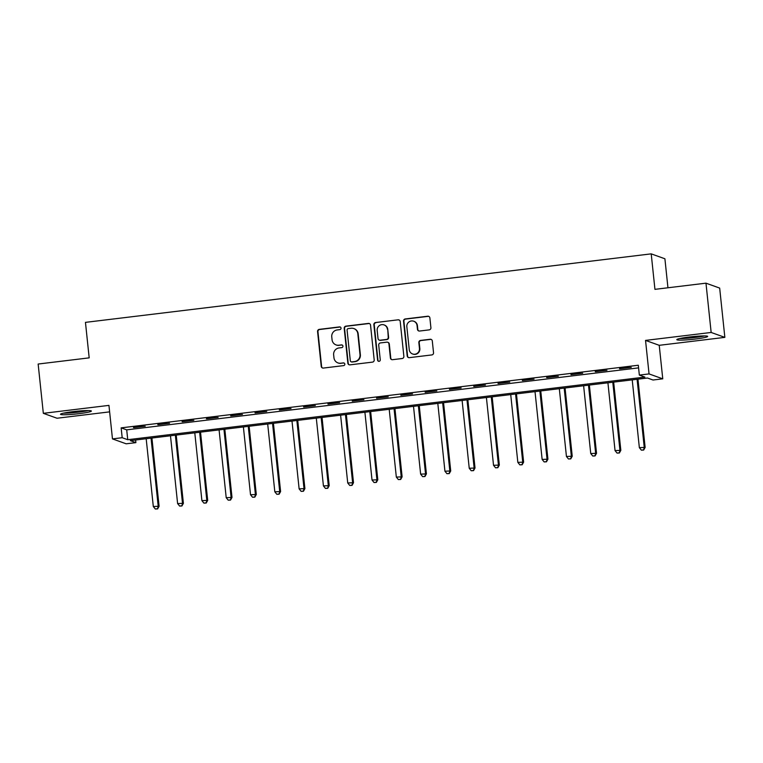 <?xml version="1.0" encoding="UTF-8"?>
<svg xmlns="http://www.w3.org/2000/svg" width="763" height="763" viewBox="0 0 763 763"><rect width="100%" height="100%" fill="white"/><g stroke="black" fill="none" stroke-linecap="round" stroke-linejoin="round"><path stroke-width="1.14" d="M341.032 328.1A1.364 1.345 -70.2 0 0 339.554 326.907L319.277 329.368A1.955 1.917 -70.2 0 0 317.57 331.533L321.233 366.364A1.955 1.917 -70.2 0 0 323.35 368.071L343.627 365.611A1.364 1.345 -70.2 0 0 343.941 362.969A1.364 1.345 -70.2 0 0 343.34 362.902L340.718 363.217A6.247 6.123 -70.2 0 1 333.956 357.771L333.65 354.862A6.247 6.123 -70.2 0 1 339.106 347.928L341.729 347.613A1.364 1.345 -70.2 0 0 342.053 344.971A1.364 1.345 -70.2 0 0 341.442 344.905L338.82 345.219A6.247 6.123 -70.2 0 1 332.067 339.773L331.762 336.864A6.247 6.123 -70.2 0 1 337.217 329.94L339.84 329.616A1.364 1.345 -70.2 0 0 341.032 328.1M340.336 327.06A1.364 1.345 -70.2 0 0 339.926 327.041L319.649 329.502A1.955 1.917 -70.2 0 0 317.942 331.667L321.604 366.498A1.955 1.917 -70.2 0 0 322.673 368.024M344.123 363.054A1.364 1.345 -70.2 0 0 343.703 363.035L340.718 363.217M342.234 345.057A1.364 1.345 -70.2 0 0 341.814 345.038L338.82 345.219M689.351 336.998A15.518 1.354 174 0 0 676.81 339.659A15.518 1.354 174 0 0 695.131 339.068A15.518 1.354 174 0 0 707.673 336.407A15.518 1.354 174 0 0 689.351 336.998M73.048 411.629A15.518 1.354 174 0 0 60.506 414.29A15.518 1.354 174 0 0 78.827 413.699A15.518 1.354 174 0 0 91.379 411.038A15.518 1.354 174 0 0 73.048 411.629M429.197 329.874A1.955 1.917 -70.2 0 0 430.904 327.699L429.874 317.933A1.955 1.917 -70.2 0 0 427.766 316.225L405.248 318.953A1.955 1.917 -70.2 0 0 403.541 321.118L407.204 355.949A1.955 1.917 -70.2 0 0 409.321 357.656L431.839 354.929A1.955 1.917 -70.2 0 0 433.537 352.764L432.297 340.956A1.955 1.917 -70.2 0 0 430.189 339.258L420.547 340.422A1.955 1.917 -70.2 0 0 418.849 342.587L419.459 348.443A5.227 5.122 -70.2 0 1 412.592 353.975A5.227 5.122 -70.2 0 1 409.254 349.673L406.841 326.745A5.227 5.122 -70.2 0 1 413.708 321.213A5.227 5.122 -70.2 0 1 417.046 325.515L417.456 329.33A1.955 1.917 -70.2 0 0 419.564 331.037L429.197 329.874M639.337 375.091L649.055 373.918L662.761 378.829L653.033 380.012L647.482 378.019L130.33 440.642L135.89 442.635L126.162 443.808L112.466 438.897L122.185 437.714L127.745 439.707L644.888 377.084L639.337 375.091L638.307 365.239L121.155 427.862L122.185 437.714M112.466 438.897L108.947 405.382L43.329 413.327L38.15 364.037L89.185 357.857L85.456 322.368L651.211 253.86L654.94 289.349L705.975 283.168L711.154 332.458L645.536 340.403L649.055 373.918M370.532 325.114A1.955 1.917 -70.2 0 0 368.415 323.417L345.897 326.144A1.955 1.917 -70.2 0 0 344.199 328.309L347.852 363.14A1.955 1.917 -70.2 0 0 349.969 364.848L372.487 362.12A1.955 1.917 -70.2 0 0 374.194 359.945L370.532 325.114M375.577 322.549L398.095 319.821A1.955 1.917 -70.2 0 1 400.203 321.528L403.865 356.359A1.955 1.917 -70.2 0 1 402.158 358.524L392.525 359.688A1.955 1.917 -70.2 0 1 390.408 357.99L388.93 343.855A1.955 1.917 -70.2 0 0 386.812 342.158L380.422 342.93A1.955 1.917 -70.2 0 0 378.715 345.095L380.26 359.802A1.364 1.345 -70.2 0 1 378.467 361.252A1.364 1.345 -70.2 0 1 377.59 360.126L373.87 324.714A1.955 1.917 -70.2 0 1 375.577 322.549L398.095 319.821M705.975 283.168L719.671 288.09L724.85 337.37L711.154 332.458M43.329 413.327L57.025 418.238L109.624 411.867M121.155 427.862L126.706 429.855L638.583 367.871M133.554 427.642L145.228 426.231L133.515 427.204M157.865 424.705L169.529 423.293L157.817 424.266M182.166 421.758L193.831 420.346L182.119 421.319M206.468 418.82L218.132 417.409L206.42 418.382M230.769 415.873L242.434 414.462L230.722 415.434M255.071 412.936L266.735 411.515L255.023 412.497M279.372 409.989L291.037 408.577L279.325 409.55M303.674 407.041L315.338 405.63L303.626 406.603M327.976 404.104L339.64 402.692L327.928 403.665M352.277 401.157L363.941 399.745L352.229 400.718M376.579 398.219L388.243 396.808L376.531 397.781M400.88 395.272L412.545 393.861L400.833 394.833M425.182 392.335L436.846 390.923L425.134 391.896M449.483 389.388L461.148 387.976L449.436 388.949M473.785 386.45L485.449 385.029L473.747 386.011M498.086 383.503L509.751 382.091L498.048 383.064M522.388 380.556L534.062 379.144L522.35 380.117M546.699 377.618L558.363 376.207L546.651 377.18M571.001 374.671L582.665 373.26L570.953 374.232M595.302 371.734L606.966 370.322L595.254 371.295M619.604 368.787L631.268 367.375L619.556 368.348M667.949 287.775L664.907 258.781L651.211 253.86M645.536 340.403L659.232 345.315L724.85 337.37M659.232 345.315L662.761 378.829M135.614 440.003L135.89 442.635M126.706 429.855L127.745 439.707M336.063 344.914L336.426 345.048A6.247 6.123 -70.2 0 0 339.192 345.353M337.952 362.911L338.324 363.045A6.247 6.123 -70.2 0 0 341.08 363.35M369.464 323.588A1.955 1.917 -70.2 0 0 368.787 323.55L346.268 326.278A1.955 1.917 -70.2 0 0 344.561 328.443L348.224 363.274A1.955 1.917 -70.2 0 0 349.292 364.8M348.281 328.595A1.364 1.345 -70.2 0 0 347.089 330.112L350.303 360.689A1.364 1.345 -70.2 0 0 351.781 361.881L354.547 361.548A6.247 6.123 -70.2 0 0 360.002 354.614L357.809 333.717A6.247 6.123 -70.2 0 0 351.047 328.262L348.281 328.595M351.18 361.815L351.552 361.948A1.364 1.345 -70.2 0 0 352.153 362.015L351.781 361.881M353.813 328.567L354.185 328.7A6.247 6.123 -70.2 0 1 358.181 333.851L360.374 354.747A6.247 6.123 -70.2 0 1 354.919 361.681L352.153 362.015M399.135 319.993A1.955 1.917 -70.2 0 0 398.467 319.955M387.68 342.253L388.052 342.387A1.955 1.917 -70.2 0 1 389.302 343.989L390.78 358.114A1.955 1.917 -70.2 0 0 391.848 359.65M375.94 322.682A1.955 1.917 -70.2 0 0 374.242 324.847L377.962 360.26A1.364 1.345 -70.2 0 0 378.658 361.3M387.385 329.196A5.227 5.122 -70.2 0 0 384.047 324.904A5.227 5.122 -70.2 0 0 377.18 330.436L378.028 338.514A1.955 1.917 -70.2 0 0 380.136 340.222L386.526 339.449A1.955 1.917 -70.2 0 0 388.233 337.284L387.757 329.33A5.227 5.122 -70.2 0 0 384.418 325.038L384.047 324.904M379.278 340.126L379.64 340.26A1.955 1.917 -70.2 0 0 380.508 340.355L380.136 340.222M387.757 329.33L388.605 337.408A1.955 1.917 -70.2 0 1 386.898 339.583L380.508 340.355M413.708 321.213L414.08 321.347A5.227 5.122 -70.2 0 1 417.418 325.639L417.819 329.463A1.955 1.917 -70.2 0 0 418.887 330.999M412.592 353.975L412.964 354.108A5.227 5.122 -70.2 0 0 419.831 348.577L419.459 348.443M431.229 339.43A1.955 1.917 -70.2 0 0 430.561 339.392L420.918 340.556A1.955 1.917 -70.2 0 0 419.211 342.721L419.831 348.577M428.816 316.397A1.955 1.917 -70.2 0 0 428.138 316.359L405.62 319.087A1.955 1.917 -70.2 0 0 403.913 321.252L407.576 356.083A1.955 1.917 -70.2 0 0 408.644 357.618M146.181 438.725L153.306 506.518L159.095 506.26L151.923 438.029M157.254 508.768L155.318 509.007L157.626 508.902L158.17 505.926L151.045 438.134M155.318 509.007L153.306 506.518M159.095 506.26L157.626 508.902M170.483 435.778L177.607 503.58L183.397 503.322L176.224 435.082M181.556 505.831L179.62 506.06L181.928 505.964L182.471 502.989L175.347 435.187M179.62 506.06L177.607 503.58M183.397 503.322L181.928 505.964M194.784 432.831L201.909 500.633L207.698 500.375L200.526 432.144M205.857 502.884L203.921 503.122L206.229 503.017L206.773 500.042L199.648 432.249M203.921 503.122L201.909 500.633M207.698 500.375L206.229 503.017M219.086 429.893L226.21 497.695L232 497.438L224.827 429.197M230.168 499.946L228.223 500.175L230.531 500.07L231.075 497.104L223.95 429.302M228.223 500.175L226.21 497.695M232 497.438L230.531 500.07M243.387 426.946L250.522 494.748L256.301 494.491L249.129 426.25M254.47 496.999L252.524 497.238L254.832 497.133L255.376 494.157L248.252 426.364M252.524 497.238L250.522 494.748M256.301 494.491L254.832 497.133M86.972 410.561A13.429 1.173 -6 0 1 64.702 412.897M63.405 413.174A15.422 1.345 174 0 0 88.308 410.561M703.276 335.93A13.429 1.173 -6 0 1 694.578 337.351A13.429 1.173 -6 0 1 681.006 338.267M679.699 338.543A15.422 1.345 174 0 0 694.94 337.484A15.422 1.345 174 0 0 704.611 335.93M267.689 424.009L274.823 491.801L280.603 491.553L273.431 423.312M278.772 494.052L276.826 494.29L279.134 494.186L279.678 491.219L272.553 423.417M276.826 494.29L274.823 491.801M280.603 491.553L279.134 494.186M292 421.062L299.125 488.864L304.904 488.606L297.732 420.365M303.073 491.114L301.127 491.353L303.445 491.248L303.979 488.272L296.855 420.48M301.127 491.353L299.125 488.864M304.904 488.606L303.445 491.248M316.302 418.124L323.426 485.917L329.206 485.659L322.034 417.428M327.375 488.167L325.429 488.406L327.747 488.301L328.281 485.335L321.156 417.533M325.429 488.406L323.426 485.917M329.206 485.659L327.747 488.301M340.603 415.177L347.728 482.979L353.507 482.721L346.335 414.481M351.676 485.23L349.731 485.459L352.048 485.363L352.582 482.388L345.458 414.586M349.731 485.459L347.728 482.979M353.507 482.721L352.048 485.363M364.905 412.239L372.029 480.032L377.809 479.774L370.646 411.543M375.978 482.283L374.032 482.521L376.35 482.416L376.884 479.45L369.759 411.648M374.032 482.521L372.029 480.032M377.809 479.774L376.35 482.416M389.206 409.292L396.331 477.094L402.12 476.837L394.948 408.596M400.279 479.345L398.334 479.574L400.651 479.479L401.195 476.503L394.061 408.701M398.334 479.574L396.331 477.094M402.12 476.837L400.651 479.479M413.508 406.345L420.632 474.147L426.422 473.89L419.249 405.658M424.581 476.398L422.635 476.637L424.953 476.532L425.496 473.556L418.362 405.763M422.635 476.637L420.632 474.147M426.422 473.89L424.953 476.532M437.809 403.408L444.934 471.21L450.723 470.952L443.551 402.711M448.882 473.461L446.937 473.689L449.254 473.585L449.798 470.618L442.674 402.816M446.937 473.689L444.934 471.21M450.723 470.952L449.254 473.585M462.111 400.461L469.235 468.263L475.025 468.005L467.853 399.764M473.184 470.513L471.238 470.752L473.556 470.647L474.1 467.671L466.975 399.879M471.238 470.752L469.235 468.263M475.025 468.005L473.556 470.647M486.412 397.523L493.537 465.316L499.326 465.068L492.154 396.827M497.486 467.566L495.54 467.805L497.858 467.7L498.401 464.734L491.277 396.932M495.54 467.805L493.537 465.316M499.326 465.068L497.858 467.7M510.714 394.576L517.839 462.378L523.628 462.12L516.456 393.88M521.787 464.629L519.841 464.867L522.159 464.762L522.703 461.787L515.578 393.994M519.841 464.867L517.839 462.378M523.628 462.12L522.159 464.762M535.016 391.638L542.14 459.431L547.929 459.173L540.757 390.942M546.089 461.682L544.153 461.92L546.461 461.815L547.004 458.849L539.88 391.047M544.153 461.92L542.14 459.431M547.929 459.173L546.461 461.815M559.317 388.691L566.442 456.493L572.231 456.236L565.059 387.995M570.39 458.744L568.454 458.973L570.762 458.878L571.306 455.902L564.181 388.1M568.454 458.973L566.442 456.493M572.231 456.236L570.762 458.878M583.619 385.754L590.743 453.546L596.532 453.289L589.36 385.057M594.692 455.797L592.756 456.036L595.064 455.931L595.607 452.964L588.483 385.162M592.756 456.036L590.743 453.546M596.532 453.289L595.064 455.931M607.92 382.807L615.045 450.609L620.834 450.351L613.662 382.11M619.003 452.86L617.057 453.088L619.365 452.993L619.909 450.017L612.784 382.215M617.057 453.088L615.045 450.609M620.834 450.351L619.365 452.993M632.222 379.86L639.356 447.662L645.136 447.404L637.963 379.173M643.304 449.912L641.359 450.151L643.667 450.046L644.21 447.07L637.086 379.278M641.359 450.151L639.356 447.662M645.136 447.404L643.667 450.046"/></g></svg>
